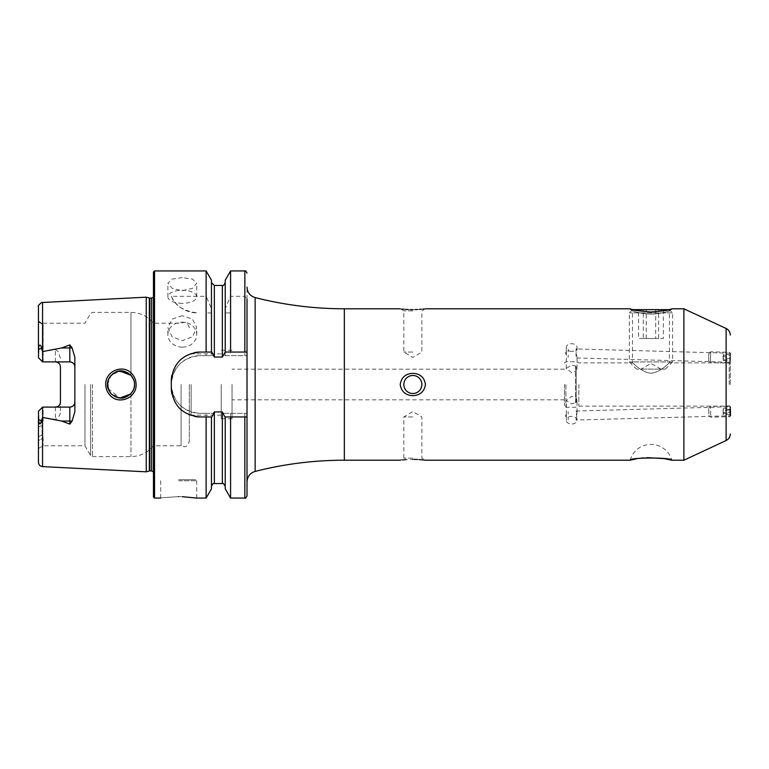 <?xml version="1.0" encoding="UTF-8"?>
<svg xmlns="http://www.w3.org/2000/svg" width="769" height="769" viewBox="0 0 769 769"><rect width="100%" height="100%" fill="white"/><g stroke="black" fill="none" stroke-linecap="round" stroke-linejoin="round"><path stroke-width="0.58" stroke-dasharray="3.85 2.88" d="M650.968 314.05C641.663 314.185 631.83 310.753 632.493 310.916C631.32 310.638 641.894 314.242 650.968 314.05C641.663 314.185 631.83 310.753 632.493 310.916C631.32 310.638 641.894 314.242 650.968 314.05C660.033 314.242 670.616 310.638 669.443 310.916C670.616 310.638 660.042 314.242 650.968 314.05C660.033 314.242 670.616 310.638 669.443 310.916C670.616 310.638 660.042 314.242 650.968 314.05L650.968 312.022L669.357 309.638L632.579 309.638L650.968 312.022M131.672 373.571C123.069 363.699 105.055 371.187 105.747 384.5C105.824 388.749 107.304 392.392 110.188 395.449C118.964 405.321 136.767 397.736 136.094 384.5C136.007 380.261 134.537 376.618 131.672 373.571M134.133 381.261L134.527 384.5C135.19 395.583 119.185 403.1 111.447 394.055C108.41 390.21 107.093 387.028 107.487 384.5C107.275 379.492 110.207 375.272 116.282 371.831C120.598 369.754 125.357 370.802 130.586 374.955C133.402 378.223 134.719 381.405 134.527 384.5L134.296 387.009M630.138 460.208A21.628 21.628 0 0 1 671.798 460.208M182.291 315.694L172.093 319.116L167.873 327.719L172.102 336.784L182.291 340.667L192.49 336.784L196.72 327.719L192.5 319.116L182.291 315.694M182.291 347.146A14.419 12.487 0 0 1 167.873 334.659A14.419 12.487 0 0 1 182.291 322.173A14.419 12.487 0 0 1 196.72 334.659A14.419 12.487 0 0 1 182.291 347.146M182.291 277.59L172.093 279.099L167.873 283.319L172.102 288.356L182.291 290.682L192.49 288.356L196.72 283.319L192.5 279.099L182.291 277.59M182.291 303.351A14.419 6.546 0 0 1 167.873 296.805A14.419 6.546 0 0 1 182.291 290.259A14.419 6.546 0 0 1 196.72 296.805A14.419 6.546 0 0 1 182.291 303.351M576.019 353.452L577.058 356.662L576.019 357.96L576.019 353.442L577.058 350.289L576.019 348.943L576.019 353.452M566.34 353.173C566.426 355.259 566.436 355.259 566.359 353.182C566.436 351.27 566.426 351.27 566.34 353.173C566.426 355.259 566.436 355.259 566.359 353.182C566.436 351.27 566.426 351.27 566.34 353.173C566.426 351.27 566.436 351.27 566.359 353.182M566.349 351.779L565.465 353.154L566.349 354.711L566.244 368.438L571.655 372.725L575.635 371.235L577.058 368.745L575.635 366.063L571.655 365.073L566.244 368.438M576.019 411.04L730.281 406.763L730.281 415.779L576.019 420.057L577.058 412.338L576.019 411.04L577.058 418.711L576.019 420.057M566.359 414.26L565.465 415.846L566.349 417.221L566.359 414.26L566.244 420.191A5.412 3.826 0 0 0 571.655 424.017A5.412 3.826 0 0 0 577.058 420.191A5.412 3.826 0 0 0 571.655 416.365A5.412 3.826 0 0 0 566.244 420.191M650.968 373.253C640.625 372.148 632.916 362.41 632.493 362.872C632.887 362.382 640.615 372.138 650.968 373.253C640.625 372.148 632.916 362.41 632.493 362.872C632.887 362.382 640.615 372.138 650.968 373.253C661.302 372.148 669.011 362.41 669.443 362.872C669.04 362.382 661.359 372.129 650.968 373.253C661.302 372.148 669.011 362.41 669.443 362.872C669.04 362.382 661.359 372.129 650.968 373.253M576.135 398.207L577.058 400.255L576.135 402.495L571.655 403.927L566.244 400.562L571.655 396.275L576.135 398.207L576.135 370.793M578.865 384.5L578.865 406.128L578.865 384.5M564.446 384.5L564.446 405.772L564.446 384.5M683.891 308.792L683.891 460.208M710.729 351.779L710.421 362.593L710.729 351.779L729.964 352.317L729.666 363.122L729.954 352.317L730.281 362.237L576.019 357.96M730.281 384.5L730.281 361.786L730.281 384.5M412.847 416.942L403.831 416.942L412.847 416.942M412.847 458.132L403.831 458.132L412.847 458.132M414.107 459.391L406.119 459.622M402.572 459.929L400.226 460.208L403.831 458.132L403.831 416.942L412.847 411.53L421.864 416.942L421.864 458.132L425.42 460.198M412.847 375.483A9.017 9.017 0 0 0 403.831 384.5A9.017 9.017 0 0 0 412.847 393.517A9.017 9.017 0 0 1 403.831 384.5A9.017 9.017 0 0 1 412.847 375.483A9.017 9.017 0 0 1 421.864 384.5A9.017 9.017 0 0 1 412.847 393.517A9.017 9.017 0 0 1 403.831 384.5A9.017 9.017 0 0 1 412.847 375.483A9.017 9.017 0 0 1 421.864 384.5A9.017 9.017 0 0 1 412.847 393.517A9.017 9.017 0 0 0 421.864 384.5A9.017 9.017 0 0 0 412.847 375.483M412.847 352.058L403.831 352.058L412.847 352.058M412.847 310.868L403.831 310.868L412.847 310.868M425.19 308.83L421.864 310.868L421.864 352.058L412.847 357.47L403.831 352.058L403.831 310.868L400.264 308.792M400.505 308.83L402.552 309.071M404.215 309.225L405.551 309.34M408.185 309.503L410.521 309.59M412.847 373.321C405.532 373.696 401.322 377.425 400.226 384.5C401.341 391.584 405.542 395.314 412.847 395.679C420.162 395.304 424.363 391.575 425.468 384.5C424.363 377.425 420.162 373.696 412.847 373.321M178.687 479.673L195.634 479.673L178.687 479.673M178.687 496.62C155.444 498.187 155.444 498.187 178.687 496.62L182.195 496.678M60.443 366.948A5.047 5.047 0 0 0 59.002 363.42A5.047 5.047 0 0 1 60.443 366.948L60.443 410.781C60.443 414.799 58.761 417.663 55.397 419.355L42.593 417.423L41.42 420.633C41.305 425.363 38.219 424.603 38.681 419.701L38.45 462.304M60.443 358.219L58.156 351.51L55.397 349.645L42.593 351.577L41.42 348.367C41.305 343.637 38.219 344.397 38.681 349.299L38.45 357.748L42.593 361.891L55.397 361.891L43.141 361.891L43.141 324.605L42.055 323.634L43.141 324.605L42.055 323.634L43.141 324.605L42.891 361.891L69.816 361.891M42.891 361.891L38.45 357.748L38.45 321.961L38.45 357.748L42.593 361.891L42.593 351.577M133.739 389.037L130.941 393.67L121.031 398.015L111.111 393.709M109.804 392.075L109.073 390.844M133.364 389.998L134.239 387.307M108.141 388.653L120.031 397.986M221.232 384.5L221.232 418.749L221.232 384.5M232.046 384.5L232.046 418.749L232.046 384.5M153.454 272.015L153.454 496.985M146.245 297.18L146.245 471.82M84.975 384.5L84.975 445.789L84.975 384.5M181.071 384.5L181.071 445.789L181.071 384.5M189.328 384.5L189.328 441.195L189.328 384.5M191.125 384.5L191.125 415.145L191.125 384.5M206.121 413.338L212.888 413.338L214.349 411.934L222.347 411.934L223.808 413.338L247.012 413.338L247.012 405.176L247.012 481.894L247.012 287.106L247.012 363.824L247.012 355.663L223.808 355.663L222.347 357.066L214.349 357.066L212.888 355.663L200.142 355.663C182.609 357.364 172.996 366.986 171.304 384.5C172.987 402.024 182.609 411.636 200.142 413.338L206.121 413.338L206.121 498.062M206.121 270.938L206.121 296.325L211.465 308.609L211.552 312.935L211.465 355.663L211.465 312.935L206.121 312.935L206.121 355.663M171.304 296.325A28.838 28.838 0 0 0 197.422 312.935C183.599 311.128 174.89 305.591 171.304 296.325L206.121 296.325M211.552 312.935L206.121 312.935M74.862 357.249L74.862 411.751M38.45 416.346L38.45 411.252L42.593 407.109L38.45 411.252L38.45 422.614L38.45 411.252L42.593 407.109L55.397 407.109L43.141 407.109L43.141 420.999L42.055 425.478L42.055 435.062L43.141 438.119L43.141 445.789L43.141 438.119L42.055 435.081L42.055 425.517L43.141 420.999L43.083 407.109L69.816 407.109M568.243 419.903L568.099 417.288M566.349 414.289L566.244 400.562M568.099 411.53L568.243 413.972M568.099 357.47L568.243 355.028M568.243 349.097L568.099 351.712M571.655 351.356A5.412 3.826 180 0 1 566.244 347.54A5.412 3.826 180 0 1 571.655 343.714A5.412 3.826 180 0 1 577.058 347.54A5.412 3.826 180 0 1 571.655 351.356M412.847 309.619L415.231 309.59M417.432 309.513L419.566 309.388M421.479 309.225L423.113 309.071M424.353 308.927L424.949 308.859M419.201 459.593L417.384 459.487M636.376 458.853L639.5 458.353M643.115 457.93L647.046 457.642M730.281 406.763L729.954 416.683L729.579 407.878L729.954 416.683M38.45 436.667L42.055 435.062L38.45 436.667L38.45 427.045L38.45 436.667M42.055 425.478L38.45 427.045L38.45 422.614L38.45 427.045L42.055 425.517M38.45 440.493L38.45 448.49L38.45 440.493L43.141 438.119L38.45 440.493M38.45 321.961L43.141 324.605L38.45 321.961M38.45 306.696L38.45 352.654M38.45 321.538L42.055 323.634L38.45 321.538M211.465 280.195L211.465 308.609M211.465 352.058L211.465 311.906M225.23 352.058L225.23 282.559L225.23 311.906L225.23 308.609L230.575 296.325L244.85 296.325L247.012 299.122L247.012 355.663L223.808 355.663M225.23 280.195L225.23 308.609M230.575 270.938L230.575 296.325M211.465 416.942L211.465 488.805M225.23 488.805L225.23 416.942M225.23 311.906L225.23 355.663L225.23 312.935L230.575 312.935L230.575 355.663M230.575 413.338L230.575 498.062M230.575 312.935L225.144 312.935M223.808 413.338L247.012 413.338L247.012 495.899M127.625 372.715L130.941 375.33L130.941 312.397L130.941 375.33L133.623 379.636M133.546 379.434L134.469 383.25M118.464 371.225L115.898 371.985M112.572 373.936L111.082 375.32M109.813 376.925L109.179 377.954M107.92 381.107L107.718 382.001M107.487 384.5L111.101 375.301L120.012 371.014M212.888 355.663L200.142 355.663A28.838 28.838 0 0 0 171.304 384.5A28.838 28.838 0 0 0 200.142 413.338L212.888 413.338M194.49 352.615A28.838 28.838 0 0 0 171.862 375.224M171.304 380.895L171.304 388.105M171.862 393.747A28.838 28.838 0 0 0 194.461 416.385M211.811 352.058L200.142 352.058M247.012 352.058L224.884 352.058M200.142 416.942L211.811 416.942M224.884 416.942L247.012 416.942M42.593 361.891L43.141 361.891M60.443 402.052A5.047 5.047 0 0 1 59.002 405.58A5.047 5.047 0 0 0 60.443 402.052L60.443 410.781M42.593 407.109L42.593 417.423M641.144 369.12L660.879 369.12L641.144 369.12M665.252 369.12L636.549 369.12L665.252 369.12M672.394 361.911L629.34 361.911L672.394 361.911M672.394 312.887L629.34 312.887L672.394 312.887M658.629 309.638L638.597 309.638L663.339 309.638L658.629 309.638L658.629 338.475L663.339 338.475L663.339 309.638M655.678 309.638L655.678 338.475L663.339 338.475M655.678 338.475L643.307 338.475L643.307 309.638M643.307 338.475L638.597 338.475L638.597 309.638M658.629 338.475L638.597 338.475M646.258 338.475L646.258 309.638M730.281 406.945L730.281 412.088M710.777 415.222L710.412 406.407L710.777 415.222M708.903 414.135L708.662 408.262L708.903 414.135M730.281 410.367L730.281 408.743M730.454 414.347L723.245 414.549L723.225 410.348L730.281 410.156M723.293 413.434L730.377 413.232M723.245 414.549L723.12 412.578L730.329 412.376M723.12 412.578L723.052 409.502L730.252 409.3M723.225 410.348L723.052 409.502M723.1 408.387L730.31 408.185M729.666 363.122L730.271 362.122L730.512 353.346M708.672 360.738L708.874 353.529L708.672 360.738L710.421 362.593L729.656 363.122M730.387 359.94L730.492 354.72L730.387 359.94L723.187 359.748L723.293 356.729L730.492 356.931M730.492 354.72L723.293 354.519L723.293 356.729M723.293 354.519L723.187 355.326L730.387 355.528M723.187 355.326L723.081 358.344L730.281 358.546M723.187 359.748L723.081 358.344M723.081 360.546L730.281 360.748M576.135 402.495L576.135 366.505M575.635 402.937L575.635 371.235M565.888 384.5L565.888 407.214L565.888 384.5M575.635 366.063L575.635 397.765M726.119 328.478L726.119 440.522M729.204 384.5L729.204 362.872L729.204 384.5M178.687 480.76L196.72 480.76L178.687 480.76M38.681 419.701L41.42 420.633M55.397 361.891L55.397 349.645M344.349 308.792L344.349 460.208M255.145 297.584L255.145 471.416M154.54 270.938L154.54 498.062M153.454 471.887L153.454 475.8M151.656 298.084L151.656 470.916M149.897 298.084L149.897 470.916M149.33 298.007L149.33 470.993M90.588 384.5L90.588 455.517L90.588 384.5M92.463 384.5L92.463 456.603L92.463 384.5M130.941 393.67L130.941 456.603L130.941 393.67M42.564 302.38L42.564 351.5M42.564 417.5L42.564 466.62M244.85 270.938L244.85 296.325M214.349 411.934L214.349 483.547M214.349 285.453L214.349 357.066M222.347 285.453L222.347 357.066M222.347 411.934L222.347 483.547M244.85 312.935L244.85 355.663M244.85 413.338L244.85 498.062M38.681 349.299L41.42 348.367M55.397 407.109L55.397 419.355M38.45 422.614L43.141 420.999L38.45 422.614M564.446 363.228L565.888 361.786L575.635 361.786L578.865 362.872L632.493 362.872L632.493 310.916L629.705 308.792M167.873 334.659L167.873 327.719M167.873 296.805L167.873 283.319M730.281 407.214L729.204 406.128L578.865 406.128L575.635 407.214L565.888 407.214L564.446 405.772M672.231 308.792L669.443 310.916L669.443 362.872L729.204 362.872L730.281 361.786M160.663 498.062L160.663 480.76L161.75 479.673M232.046 418.749L221.232 418.749M564.446 399.822L232.046 399.822M38.45 448.49L43.141 445.789L84.975 445.789L90.588 455.517L92.463 456.603L130.941 456.603C140.083 456.411 147.59 452.806 153.454 445.789L181.071 445.789C183.57 446.078 186.406 449.509 189.328 441.195M221.232 415.145L191.125 415.145L189.328 416.942M566.244 352.317L566.244 347.54M577.058 368.745L577.058 356.662M577.058 350.289L577.058 347.54M577.058 420.191L577.058 418.711M577.058 412.338L577.058 400.255M189.328 327.805C186.406 319.491 183.57 322.922 181.071 323.211L153.454 323.211C147.59 316.194 140.083 312.589 130.941 312.397L92.463 312.397L90.588 313.483L84.975 323.211L42.055 323.211L38.45 321.134M221.232 353.855L191.125 353.855L189.328 352.058M153.454 293.2L153.454 297.113M564.446 369.178L232.046 369.178M232.046 350.251L221.232 350.251M196.72 498.062L196.72 480.76L195.634 479.673M730.281 353.221L576.019 348.943M196.72 296.805L196.72 283.319M196.72 334.659L196.72 327.719M660.879 369.12L650.968 363.401L641.058 369.12M665.387 369.12L672.596 361.911L672.596 312.887L669.357 309.638M632.579 309.638L629.34 312.887L629.34 361.911L636.549 369.12M730.262 406.878L729.656 405.878L710.412 406.407L708.662 408.262M708.864 415.471L710.71 417.221L729.944 416.683M708.874 353.529L710.719 351.779"/><path stroke-width="1.15" d="M650.968 312.022C638.059 310.926 630.974 309.849 629.705 308.792C630.974 309.849 638.068 310.926 650.968 312.022C663.878 310.926 670.962 309.849 672.231 308.792C670.962 309.849 663.868 310.926 650.968 312.022M425.468 308.792L629.705 308.792L632.772 309.638L669.165 309.638L672.231 308.792L683.891 308.792L683.891 460.208L671.798 460.208C672.644 457.295 629.244 457.305 630.138 460.208L636.376 458.853M131.691 373.59C134.546 376.627 136.017 380.261 136.094 384.5C136.747 397.765 118.945 405.311 110.188 395.449C107.304 392.392 105.834 388.749 105.747 384.5C105.065 371.187 123.04 363.699 131.691 373.59M134.469 383.25L134.527 384.5C134.71 381.414 133.402 378.242 130.605 374.974C125.357 370.802 120.589 369.754 116.282 371.831C110.207 375.272 107.275 379.492 107.487 384.5C107.093 387.038 108.419 390.219 111.447 394.055C116.398 398.006 121.012 399.101 125.28 397.333C131.634 394.161 134.71 389.883 134.527 384.5L134.239 387.307M406.119 459.622L402.572 459.929M412.847 459.381C396.833 460.256 396.833 460.256 412.847 459.381C428.852 460.256 428.852 460.256 412.847 459.381M412.847 375.483A9.017 9.017 0 0 0 403.831 384.5A9.017 9.017 0 0 0 412.847 393.517A9.017 9.017 0 0 0 421.864 384.5A9.017 9.017 0 0 0 412.847 375.483M412.847 395.679C405.523 395.295 401.312 391.565 400.226 384.5C401.322 377.425 405.532 373.696 412.847 373.321C420.162 373.696 424.373 377.425 425.468 384.5C424.363 391.584 420.153 395.304 412.847 395.679M412.847 309.619C396.842 308.744 396.842 308.744 412.847 309.619C428.852 308.744 428.852 308.744 412.847 309.619M402.552 309.071L404.215 309.225M405.551 309.34L408.185 309.503M410.521 309.59L412.444 309.619M178.687 496.62C155.444 498.187 155.444 498.187 178.687 496.62C201.949 498.187 201.949 498.187 178.687 496.62M72.055 347.78A5.047 1.73 0 0 1 69.816 347.963L69.816 361.891C72.93 362.247 74.612 363.929 74.862 366.948A5.047 5.047 0 0 0 69.816 361.891L42.593 361.891L42.593 351.577L61.635 347.963L69.816 344.897L72.055 347.78L74.862 357.249L74.862 411.751L72.055 421.22A5.047 1.73 0 0 0 69.816 421.037L69.816 424.103L72.055 421.22M134.296 387.009L133.739 389.037M133.364 389.998L131.057 393.536M111.111 393.709L109.804 392.075M109.073 390.844L107.497 384.961M107.718 382.001L108.141 388.653M120.031 397.986L130.557 394.074M153.454 384.5L153.454 272.015L154.54 270.938L154.54 498.062L153.454 496.985L153.454 384.5M146.245 384.5L146.245 297.18L149.33 298.007L149.33 470.993L146.245 471.82L146.245 384.5M211.465 416.942L211.465 488.805L206.121 498.062L206.121 416.942L211.811 416.942L214.349 411.934L222.347 411.934L224.884 416.942L247.012 416.942L247.012 352.058L225.23 352.058L225.23 280.195L230.575 270.938L230.575 352.058M225.23 352.058L222.347 357.066L214.349 357.066L211.811 352.058L200.142 352.058C182.618 353.75 172.996 363.362 171.304 380.895L171.304 388.105C172.967 405.609 182.589 415.222 200.142 416.942L206.121 416.942M206.121 352.058L206.121 270.938L154.54 270.938M74.862 402.052A5.047 5.047 0 0 1 69.816 407.109C72.93 406.753 74.612 405.071 74.862 402.052A5.047 5.047 0 0 1 69.816 407.109L42.593 407.109L38.45 411.252L38.681 419.701C38.229 424.68 41.324 425.295 41.42 420.633L42.593 417.423L61.635 421.037L69.816 424.103M55.397 361.891A5.047 5.047 0 0 1 59.002 363.42A5.047 5.047 0 0 0 55.397 361.891C58.521 362.247 60.203 363.929 60.443 366.948L60.443 402.052C60.203 405.071 58.521 406.753 55.397 407.109A5.047 5.047 0 0 0 59.002 405.58A5.047 5.047 0 0 1 55.397 407.109M42.593 361.891L38.45 357.748L38.681 349.299C38.229 344.32 41.324 343.705 41.42 348.367L42.593 351.577M415.231 309.59L417.432 309.513M419.566 309.388L421.479 309.225M423.113 309.071L424.353 308.927M425.42 460.198L424.315 460.064M424.007 460.025L421.489 459.775M421.422 459.766L419.201 459.593M417.384 459.487L414.107 459.391M639.5 458.353L643.115 457.93M647.046 457.642L664.07 458.603L671.798 460.208M730.281 412.088L730.281 415.779M42.564 417.5L42.564 466.62C40.046 466.274 38.681 464.832 38.45 462.304L38.45 416.346M38.45 352.654L38.45 306.696C37.71 306.225 38.748 304.841 41.555 302.544L146.245 297.18M211.465 352.058L211.465 280.195L206.121 270.938M247.012 352.058L247.012 299.122M206.121 498.062L196.72 498.062L182.195 496.678M244.85 416.942L244.85 498.062L230.575 498.062L225.23 488.805L225.23 416.942M230.575 498.062L230.575 416.942M244.85 498.062C245.205 498.677 245.926 497.956 247.012 495.899L247.012 416.942M120.012 371.014L130.941 375.33L133.546 379.434M134.133 381.261L133.623 379.636M127.625 372.715L118.464 371.225M115.898 371.985L112.572 373.936M111.082 375.32L109.813 376.925M109.179 377.954L107.92 381.107M200.142 352.058A28.838 28.838 0 0 0 194.49 352.615M171.862 375.224A28.838 28.838 0 0 0 171.304 380.895M171.304 388.105A28.838 28.838 0 0 0 171.862 393.747M194.461 416.385A28.838 28.838 0 0 0 200.142 416.942M42.593 407.109L42.593 417.423M730.502 415.654L730.281 406.945M730.281 410.156L730.281 408.743M730.425 410.146L730.454 414.347L730.281 410.367M730.281 433.985C730.156 436.965 728.772 439.147 726.119 440.522L726.119 328.478L683.891 308.792M400.226 460.208L344.349 460.208L344.349 308.792C314.146 308.773 284.415 305.043 255.145 297.584C250.05 295.94 247.339 292.451 247.012 287.106M344.349 460.208C314.146 460.227 284.415 463.957 255.145 471.416L255.145 297.584M153.454 471.887L151.656 470.916L151.656 298.084L149.33 298.007M151.656 470.916L149.897 470.916L149.897 298.084M42.564 351.5L42.564 302.38M244.85 352.058L244.85 270.938L230.575 270.938M222.347 411.934L222.347 483.547L214.349 483.547L214.349 411.934M214.349 357.066L214.349 285.453L211.465 282.559M222.347 357.066L222.347 285.453L214.349 285.453M41.42 348.367L38.681 349.299M61.635 347.963L69.816 347.963L69.816 344.897M41.42 420.633L38.681 419.701M69.816 407.109L69.816 421.037L61.635 421.037M726.119 328.478C728.772 329.853 730.156 332.035 730.281 335.015M149.897 470.916L149.33 470.993M255.145 471.416C250.05 473.06 247.339 476.549 247.012 481.894M400.226 308.792L344.349 308.792M630.138 460.208L425.468 460.208M42.564 466.62L146.245 471.82M244.85 270.938C245.205 270.323 245.926 271.044 247.012 273.101M160.663 498.062L154.54 498.062M214.349 483.547C213.369 483.047 212.407 484.009 211.465 486.441M222.347 483.547C222.875 482.74 223.837 483.701 225.23 486.441M222.347 285.453C222.923 286.241 223.885 285.28 225.23 282.559M151.656 298.084L153.454 297.113M726.119 440.522L683.891 460.208"/></g></svg>
